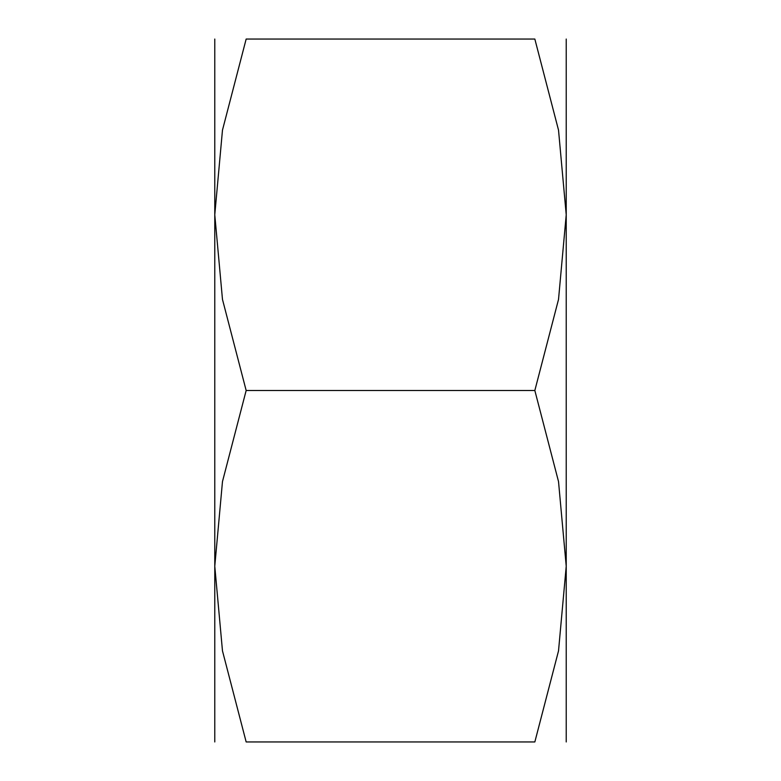 <?xml version="1.0" encoding="UTF-8"?>
<svg xmlns="http://www.w3.org/2000/svg" width="781" height="781" viewBox="0 0 781 781"><rect width="100%" height="100%" fill="white"/><g stroke="black" fill="none" stroke-linecap="round" stroke-linejoin="round"><path stroke-width="1.17" d="M566.225 39.05L566.225 214.775L558.522 299.426L534.839 390.5L558.522 481.574L566.225 566.225L558.522 650.876L534.839 741.95L246.161 741.95L222.478 650.876L214.775 566.225L222.478 481.574L246.161 390.5L222.478 299.426L214.775 214.775L222.478 130.124L246.161 39.05L534.839 39.05L558.522 130.124L566.225 214.775L566.225 741.95M214.775 39.05L214.775 741.95M246.23 741.95C204.134 741.95 204.134 741.95 246.23 741.95M246.23 39.05C204.134 39.05 204.134 39.05 246.23 39.05M534.77 39.05C576.866 39.05 576.866 39.05 534.77 39.05M534.77 741.95C576.866 741.95 576.866 741.95 534.77 741.95M246.161 390.5L534.839 390.5"/></g></svg>
